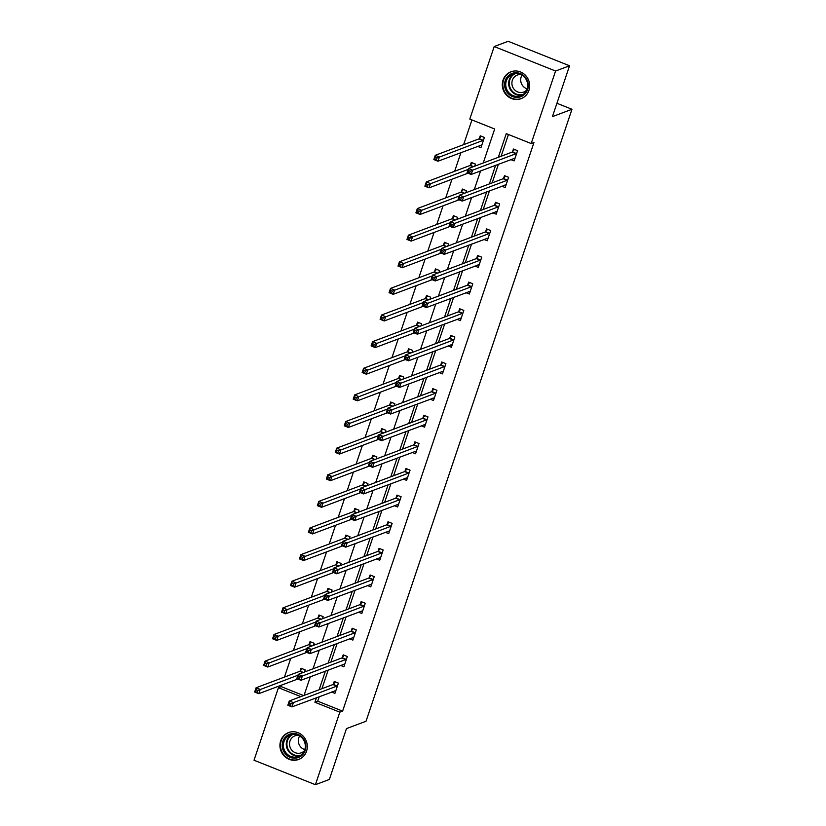 <?xml version="1.0" encoding="UTF-8"?>
<svg xmlns="http://www.w3.org/2000/svg" width="826" height="826" viewBox="0 0 826 826"><rect width="100%" height="100%" fill="white"/><g stroke="black" fill="none" stroke-linecap="round" stroke-linejoin="round"><path stroke-width="1.24" d="M528.929 90.395A14.372 13.598 69.4 0 1 521.041 98.686A14.372 13.598 69.4 0 1 506.524 95.186A14.372 13.598 69.4 0 1 503.055 80.081A14.372 13.598 69.4 0 1 510.933 71.79A14.372 13.598 69.4 0 1 525.45 75.29A14.372 13.598 69.4 0 1 528.929 90.395M306.549 751.175A14.372 13.598 69.4 0 1 298.671 759.466A14.372 13.598 69.4 0 1 284.154 755.966A14.372 13.598 69.4 0 1 280.675 740.85A14.372 13.598 69.4 0 1 288.563 732.559A14.372 13.598 69.4 0 1 303.08 736.059A14.372 13.598 69.4 0 1 306.549 751.175M483.241 162.98L494.681 129.001L469.787 119.078L494.196 46.545L508.166 41.3L569.548 65.77L552.429 116.631L571.974 109.28L366.032 721.253L346.476 728.594L329.368 779.455L315.408 784.7L254.026 760.23L278.434 687.697L300.829 696.628M281.769 685.033L281.222 686.643L278.434 687.697M471.945 119.935L463.623 144.653M460.949 152.593L454.661 171.271M451.998 179.211L445.71 197.889M443.035 205.839L436.748 224.517M434.073 232.457L427.785 251.135M425.111 259.085L418.834 277.763M416.159 285.703L409.872 304.381M407.197 312.331L400.909 331.009M398.235 338.949L391.947 357.627M389.273 365.567L382.996 384.245M380.321 392.195L374.033 410.873M371.359 418.813L365.071 437.491M362.397 445.441L356.109 464.119M353.435 472.059L347.157 490.737M344.483 498.677L338.195 517.355M335.521 525.305L329.233 543.983M326.559 551.923L320.271 570.601M317.607 578.551L311.319 597.229M308.645 605.169L302.357 623.847M299.683 631.787L293.395 650.465M290.721 658.415L284.443 677.093M571.974 109.28L556.92 103.281M281.222 686.643L303.627 695.585M304.495 672.003L305.207 669.886L301.056 668.234L300.127 671.001M313.457 645.374L314.169 643.268L310.018 641.616L309.089 644.373M322.419 618.757L323.131 616.64L318.981 614.988L318.051 617.755M331.381 592.128L332.083 590.022L327.943 588.37L327.013 591.127M340.333 565.511L341.045 563.404L336.894 561.742L335.965 564.509M349.295 538.893L350.007 536.776L345.857 535.124L344.927 537.891M358.257 512.265L358.969 510.158L354.819 508.506L353.889 511.263M367.209 485.647L367.921 483.53L363.781 481.878L362.851 484.645M376.171 459.019L376.883 456.912L372.733 455.26L371.803 458.017M385.133 432.401L385.845 430.284L381.695 428.632L380.765 431.399M394.095 405.772L394.797 403.666L390.657 402.014L389.727 404.771M403.047 379.155L403.759 377.048L399.608 375.396L398.679 378.153M412.009 352.537L412.721 350.42L408.571 348.768L407.641 351.535M420.971 325.909L421.683 323.802L417.533 322.15L416.603 324.907M429.933 299.291L430.635 297.174L426.495 295.522L425.566 298.289M438.885 272.663L439.597 270.556L435.447 268.904L434.517 271.661M447.847 246.045L448.559 243.938L444.409 242.276L443.479 245.043M456.809 219.427L457.521 217.31L453.371 215.658L452.441 218.425M465.761 192.799L466.473 190.692L462.333 189.04L461.404 191.797M474.723 166.181L475.435 164.064L471.285 162.412L470.355 165.179M477.583 146.347L480.949 147.689L484.397 137.446L480.247 135.794L479.317 138.551M319.249 696.648L317.721 701.202L342.604 711.124L533.968 142.506L531.17 143.548L506.286 133.626L498.315 157.312M508.444 134.483L501.114 156.259M498.439 164.209L492.151 182.887M489.477 190.827L483.189 209.505M480.525 217.444L474.238 236.122M471.563 244.073L465.275 262.751M462.601 270.691L456.313 289.368M453.639 297.319L447.362 315.997M444.687 323.937L438.399 342.614M435.725 350.554L429.437 369.232M426.763 377.183L420.475 395.86M417.801 403.8L411.524 422.478M408.849 430.429L402.561 449.107M399.887 457.046L393.599 475.724M390.925 483.664L384.637 502.342M381.963 510.292L375.685 528.97M373.011 536.91L366.723 555.588M364.049 563.538L357.761 582.216M355.087 590.156L348.799 608.834M346.135 616.785L339.847 635.452M337.173 643.402L330.885 662.08M328.211 670.02L321.923 688.698M331.577 692.012L334.943 693.355L338.392 683.112L334.241 681.46L333.312 684.227M340.529 665.395L343.905 666.737L347.343 656.494L343.203 654.842L342.274 657.599M349.491 638.766L352.857 640.109L356.305 629.877L352.155 628.225L351.226 630.981M358.453 612.149L361.819 613.491L365.268 603.248L361.117 601.596L360.188 604.364M367.415 585.531L370.781 586.873L374.23 576.631L370.079 574.979L369.15 577.735M376.367 558.903L379.743 560.245L383.181 550.002L379.041 548.35L378.112 551.118M385.329 532.285L388.695 533.627L392.144 523.385L387.993 521.733L387.064 524.489M394.291 505.657L397.657 506.999L401.106 496.767L396.955 495.104L396.026 497.871M403.253 479.039L406.619 480.381L410.057 470.139L405.917 468.487L404.988 471.254M412.205 452.411L415.571 453.753L419.019 443.521L414.869 441.869L413.94 444.625M421.167 425.793L424.533 427.135L427.982 416.893L423.831 415.241L422.902 418.008M430.129 399.175L433.495 400.517L436.944 390.275L432.793 388.623L431.864 391.379M439.081 372.547L442.457 373.889L445.895 363.657L441.755 361.995L440.826 364.762M448.043 345.929L451.409 347.271L454.858 337.029L450.707 335.377L449.778 338.144M457.005 319.301L460.371 320.643L463.82 310.411L459.669 308.759L458.74 311.516M465.967 292.683L469.333 294.025L472.782 283.783L468.631 282.131L467.702 284.898M474.919 266.065L478.295 267.407L481.734 257.165L477.593 255.513L476.664 258.27M483.881 239.437L487.247 240.779L490.696 230.547L486.545 228.885L485.616 231.652M492.843 212.819L496.209 214.161L499.658 203.919L495.507 202.267L494.578 205.024M501.805 186.191L505.171 187.533L508.61 177.301L504.469 175.649L503.54 178.406M510.757 159.573L514.123 160.915L517.572 150.673L513.431 149.021L512.492 151.788M569.548 65.77L555.578 71.026L531.17 143.548M494.196 46.545L555.578 71.026M342.604 711.124L339.816 712.167L315.408 784.7M316.461 697.691L314.923 702.255L339.816 712.167M495.641 165.252L489.364 183.93M486.69 191.88L480.402 210.558M477.727 218.498L471.44 237.176M468.765 245.115L462.488 263.793M459.814 271.744L453.526 290.422M450.851 298.362L444.564 317.039M441.889 324.99L435.601 343.668M432.927 351.608L426.65 370.285M423.975 378.225L417.688 396.903M415.013 404.854L408.725 423.531M406.051 431.471L399.763 450.149M397.089 458.1L390.812 476.778M388.137 484.717L381.849 503.395M379.175 511.346L372.887 530.024M370.213 537.963L363.925 556.641M361.261 564.581L354.974 583.259M352.299 591.21L346.011 609.887M343.337 617.827L337.049 636.505M334.375 644.456L328.098 663.133M325.423 671.073L319.135 689.751M304.051 695.42L310.339 676.742M313.013 668.802L319.301 650.124M321.975 642.174L328.263 623.496M330.937 615.556L337.214 596.878M339.889 588.928L346.177 570.25M348.851 562.31L355.139 543.632M357.813 535.682L364.101 517.004M366.775 509.064L373.053 490.386M375.727 482.446L382.015 463.768M384.689 455.818L390.977 437.14M393.651 429.2L399.939 410.522M402.603 402.572L408.891 383.894M411.565 375.954L417.853 357.276M420.527 349.336L426.815 330.658M429.489 322.708L435.767 304.03M438.441 296.09L444.729 277.412M447.403 269.462L453.691 250.784M456.365 242.844L462.653 224.166M465.327 216.226L471.605 197.548M474.279 189.598L480.567 170.92M317.721 701.202L314.923 702.255M334.375 690.959L335.583 691.445M291.01 703.69L289.358 703.029L288.78 704.733L290.442 705.394L291.01 703.69L293.416 702.627L291.981 706.901L287.83 705.239L289.265 700.975L293.416 702.627L337.462 685.879M335.872 690.598L291.981 706.901L290.442 705.394M289.358 703.029L289.265 700.975L332.94 684.558L335.356 681.904M288.78 704.733L287.83 705.239M257.258 692.167L257.836 690.453L256.174 689.793L255.606 691.507L258.796 693.664L254.656 692.012L256.091 687.748L260.242 689.4L258.796 693.664L297.783 679.013M302.171 668.678L299.766 671.332L256.091 687.748L256.174 689.793M297.938 675.234L257.836 690.453M254.656 692.012L255.606 691.507M291.815 733.633A12.431 11.76 69.4 0 1 305.692 743.947A12.431 11.76 69.4 0 1 296.307 758.051A12.431 11.76 69.4 0 1 282.43 747.736A12.431 11.76 69.4 0 1 291.815 733.633M296.42 757.039A11.512 10.893 -110.6 0 0 298.392 756.513A11.512 10.893 -110.6 0 0 304.877 742.935A11.512 10.893 -110.6 0 0 292.27 734.438A11.512 10.893 -110.6 0 0 290.287 734.964A11.512 10.893 -110.6 0 0 283.814 748.542A11.512 10.893 -110.6 0 0 296.42 757.039M304.34 750.824A9.065 8.58 69.4 0 1 289.864 746.518A9.065 8.58 69.4 0 1 298.516 735.326M291.196 731.877A14.279 13.505 -110.6 0 0 289.038 732.476A14.279 13.505 -110.6 0 0 281.005 749.327A14.279 13.505 -110.6 0 0 296.637 759.858A14.279 13.505 -110.6 0 0 299.084 759.208A14.279 13.505 -110.6 0 0 301.108 758.237M304.784 749.626A9.065 8.58 69.4 0 1 299.642 735.935M527.638 89.538A12.431 11.76 69.4 0 1 512.564 96.59A12.431 11.76 69.4 0 1 505.233 80.607A12.431 11.76 69.4 0 1 520.308 73.555A12.431 11.76 69.4 0 1 527.638 89.538M506.348 80.834A11.512 10.893 -110.6 0 0 509.136 92.935A11.512 10.893 -110.6 0 0 520.762 95.744A11.512 10.893 -110.6 0 0 527.081 89.094A11.512 10.893 -110.6 0 0 524.293 76.994A11.512 10.893 -110.6 0 0 512.667 74.185A11.512 10.893 -110.6 0 0 506.348 80.834M527.164 88.857A9.065 8.58 69.4 0 1 522.011 75.156M526.72 90.055A9.065 8.58 69.4 0 1 512.368 80.277A9.065 8.58 69.4 0 1 520.886 74.546M513.576 71.098A14.279 13.505 -110.6 0 0 511.408 71.707A14.279 13.505 -110.6 0 0 503.581 79.946A14.279 13.505 -110.6 0 0 507.03 94.959A14.279 13.505 -110.6 0 0 521.464 98.439A14.279 13.505 -110.6 0 0 523.488 97.468M343.337 664.341L344.545 664.816M299.972 677.062L298.32 676.401L297.742 678.115L299.404 678.776L299.972 677.062L302.378 676.009L300.943 680.273L296.792 678.621L298.227 674.357L302.378 676.009L346.414 659.262M344.834 663.97L300.943 680.273L299.404 678.776M298.32 676.401L298.227 674.357L341.902 657.94L344.308 655.286M297.742 678.115L296.792 678.621M352.299 637.713L353.507 638.199M308.934 650.444L307.272 649.783L306.704 651.487L308.356 652.148L308.934 650.444L311.33 649.391L309.895 653.655L305.754 652.003L307.189 647.729L311.33 649.391L355.376 632.633M353.786 637.352L309.895 653.655L308.356 652.148M307.272 649.783L307.189 647.729L350.864 631.312L353.27 628.658M306.704 651.487L305.754 652.003M266.22 665.539L266.798 663.836L265.136 663.175L264.557 664.878L267.758 667.047L263.618 665.395L265.053 661.13L269.193 662.782L267.758 667.047L306.735 652.395M311.134 642.06L308.728 644.703L265.053 661.13L265.136 663.175M306.89 648.606L266.798 663.836M263.618 665.395L264.557 664.878M275.182 638.921L275.75 637.218L274.098 636.557L273.52 638.261L276.72 640.429L272.57 638.766L274.005 634.502L278.155 636.154L276.72 640.429L315.697 625.767M320.096 615.432L317.68 618.085L274.005 634.502L274.098 636.557M315.852 621.988L275.75 637.218M272.57 638.766L273.52 638.261M361.251 611.095L362.459 611.581M317.896 623.826L316.234 623.155L315.656 624.869L317.318 625.53L317.896 623.826L320.292 622.763L318.857 627.027L314.706 625.375L316.151 621.111L320.292 622.763L364.338 606.016M362.748 610.724L318.857 627.027L317.318 625.53M316.234 623.155L316.151 621.111L359.826 604.694L362.232 602.04M315.656 624.869L314.706 625.375M370.213 584.467L371.421 584.953M326.848 597.198L325.196 596.537L324.618 598.241L326.28 598.902L326.848 597.198L329.254 596.145L327.819 600.409L323.668 598.757L325.103 594.493L329.254 596.145L373.29 579.387M371.71 584.106L327.819 600.409L326.28 598.902M325.196 596.537L325.103 594.493L368.778 578.076L371.194 575.423M324.618 598.241L323.668 598.757M379.175 557.849L380.383 558.335M335.81 570.58L334.148 569.919L333.58 571.623L335.242 572.284L335.81 570.58L338.216 569.517L336.781 573.791L332.63 572.129L334.065 567.865L338.216 569.517L382.252 552.77M380.672 557.488L336.781 573.791L335.242 572.284M334.148 569.919L334.065 567.865L377.74 551.448L380.146 548.794M333.58 571.623L332.63 572.129M284.144 612.303L284.712 610.59L283.06 609.929L282.482 611.632L285.682 613.801L281.532 612.149L282.967 607.884L287.118 609.536L285.682 613.801L324.659 599.149M329.047 588.814L326.642 591.468L282.967 607.884L283.06 609.929M324.814 595.36L284.712 610.59M281.532 612.149L282.482 611.632M293.096 585.675L293.674 583.972L292.012 583.311L291.444 585.014L294.634 587.183L290.494 585.531L291.929 581.256L296.069 582.908L294.634 587.183L333.621 572.532M338.01 562.186L335.604 564.839L291.929 581.256L292.012 583.311M333.766 568.742L293.674 583.972M290.494 585.531L291.444 585.014M302.058 559.057L302.636 557.343L300.974 556.683L300.396 558.397L303.596 560.555L299.446 558.903L300.891 554.638L305.031 556.29L303.596 560.555L342.573 545.903M346.972 535.568L344.566 538.222L300.891 554.638L300.974 556.683M342.728 542.124L302.636 557.343M299.446 558.903L300.396 558.397M388.127 531.232L389.345 531.707M344.772 543.952L343.11 543.291L342.542 545.005L344.194 545.666L344.772 543.952L347.168 542.899L345.733 547.163L341.592 545.511L343.027 541.247L347.168 542.899L391.214 526.152M389.624 530.86L345.733 547.163L344.194 545.666M343.11 543.291L343.027 541.247L386.702 524.83L389.108 522.177M342.542 545.005L341.592 545.511M311.02 532.429L311.588 530.726L309.936 530.065L309.358 531.768L312.558 533.937L308.408 532.285L309.843 528.02L313.994 529.673L312.558 533.937L351.535 519.286M355.934 508.95L353.518 511.593L309.843 528.02L309.936 530.065M351.69 515.496L311.588 530.726M308.408 532.285L309.358 531.768M397.089 504.603L398.297 505.089M353.735 517.334L352.072 516.673L351.494 518.377L353.156 519.038L353.735 517.334L356.13 516.281L354.695 520.545L350.544 518.893L351.979 514.619L356.13 516.281L400.176 499.524M398.586 504.242L354.695 520.545L353.156 519.038M352.072 516.673L351.979 514.619L395.664 498.202L398.07 495.548M351.494 518.377L350.544 518.893M319.972 505.811L320.55 504.108L318.888 503.447L318.32 505.151L321.52 507.309L317.37 505.657L318.805 501.392L322.956 503.044L321.52 507.309L360.497 492.657M364.885 482.322L362.48 484.976L318.805 501.392L318.888 503.447M360.652 488.878L320.55 504.108M317.37 505.657L318.32 505.151M406.051 477.986L407.259 478.471M362.686 490.716L361.034 490.045L360.456 491.759L362.118 492.42L362.686 490.716L365.092 489.653L363.657 493.917L359.506 492.265L360.941 488.001L365.092 489.653L409.128 472.906M407.548 477.614L363.657 493.917L362.118 492.42M361.034 490.045L360.941 488.001L404.616 471.584L407.022 468.931M360.456 491.759L359.506 492.265M328.934 479.183L329.512 477.48L327.85 476.819L327.282 478.522L330.472 480.691L326.332 479.039L327.767 474.774L331.907 476.426L330.472 480.691L369.459 466.04M373.848 455.704L371.442 458.358L327.767 474.774L327.85 476.819M369.604 462.25L329.512 477.48M326.332 479.039L327.282 478.522M415.013 451.357L416.221 451.843M371.648 464.088L369.986 463.427L369.418 465.131L371.07 465.792L371.648 464.088L374.054 463.035L372.619 467.299L368.468 465.647L369.903 461.383L374.054 463.035L418.09 446.277M416.5 450.996L372.619 467.299L371.07 465.792M369.986 463.427L369.903 461.383L413.578 444.956L415.984 442.313M369.418 465.131L368.468 465.647M337.896 452.565L338.474 450.862L336.812 450.201L336.234 451.905L339.434 454.073L335.284 452.411L336.719 448.146L340.87 449.798L339.434 454.073L378.411 439.422M382.81 429.076L380.404 431.73L336.719 448.146L336.812 450.201M378.566 435.632L338.474 450.862M335.284 452.411L336.234 451.905M423.965 424.74L425.183 425.225M380.61 437.47L378.948 436.809L378.37 438.513L380.032 439.174L380.61 437.47L383.006 436.407L381.571 440.681L377.43 439.019L378.866 434.755L383.006 436.407L427.052 419.66M425.462 424.378L381.571 440.681L380.032 439.174M378.948 436.809L378.866 434.755L422.54 418.338L424.946 415.685M378.37 438.513L377.43 439.019M346.858 425.948L347.426 424.234L345.774 423.573L345.196 425.287L348.396 427.445L344.246 425.793L345.681 421.528L349.832 423.18L348.396 427.445L387.373 412.793M391.761 402.458L389.356 405.112L345.681 421.528L345.774 423.573M387.528 409.015L347.426 424.234M344.246 425.793L345.196 425.287M432.927 398.122L434.135 398.597M389.573 410.842L387.91 410.181L387.332 411.885L388.994 412.556L389.573 410.842L391.968 409.789L390.533 414.053L386.382 412.401L387.817 408.137L391.968 409.789L436.014 393.042M434.424 397.75L390.533 414.053L388.994 412.556M387.91 410.181L387.817 408.137L431.492 391.72L433.908 389.067M387.332 411.885L386.382 412.401M355.81 399.319L356.388 397.616L354.726 396.955L354.158 398.659L357.359 400.827L353.208 399.175L354.643 394.9L358.794 396.563L357.359 400.827L396.335 386.176M400.724 375.83L398.318 378.484L354.643 394.9L354.726 396.955M396.49 382.386L356.388 397.616M353.208 399.175L354.158 398.659M441.889 371.493L443.097 371.979M398.524 384.224L396.872 383.563L396.294 385.267L397.956 385.928L398.524 384.224L400.93 383.171L399.495 387.435L395.344 385.783L396.779 381.509L400.93 383.171L444.966 366.414M443.386 371.132L399.495 387.435L397.956 385.928M396.872 383.563L396.779 381.509L440.454 365.092L442.86 362.438M396.294 385.267L395.344 385.783M364.772 372.702L365.35 370.998L363.688 370.327L363.11 372.041L366.31 374.199L362.17 372.547L363.605 368.282L367.746 369.934L366.31 374.199L405.287 359.547M409.686 349.212L407.28 351.866L363.605 368.282L363.688 370.327M405.442 355.769L365.35 370.998M362.17 372.547L363.11 372.041M450.851 344.876L452.059 345.361M407.486 357.596L405.824 356.935L405.256 358.649L406.908 359.31L407.486 357.596L409.892 356.543L408.447 360.807L404.306 359.155L405.742 354.891L409.892 356.543L453.928 339.796M452.338 344.504L408.447 360.807L406.908 359.31M405.824 356.935L405.742 354.891L449.416 338.474L451.822 335.821M405.256 358.649L404.306 359.155M373.734 346.073L374.312 344.37L372.65 343.709L372.072 345.413L375.272 347.581L371.122 345.929L372.557 341.665L376.708 343.317L375.272 347.581L414.249 332.93M418.648 322.594L416.232 325.248L372.557 341.665L372.65 343.709M414.404 329.14L374.312 344.37M371.122 345.929L372.072 345.413M459.803 318.247L461.011 318.733M416.449 330.978L414.786 330.317L414.208 332.021L415.87 332.682L416.449 330.978L418.844 329.925L417.409 334.189L413.268 332.537L414.704 328.273L418.844 329.925L462.89 313.168M461.3 317.886L417.409 334.189L415.87 332.682M414.786 330.317L414.704 328.273L458.378 311.846L460.784 309.203M414.208 332.021L413.268 332.537M382.696 319.455L383.264 317.752L381.612 317.091L381.034 318.795L384.235 320.963L380.084 319.301L381.519 315.036L385.67 316.688L384.235 320.963L423.211 306.301M427.6 295.966L425.194 298.62L381.519 315.036L381.612 317.091M423.366 302.522L383.264 317.752M380.084 319.301L381.034 318.795M468.765 291.63L469.973 292.115M425.4 304.36L423.748 303.7L423.17 305.403L424.832 306.064L425.4 304.36L427.806 303.297L426.371 307.561L422.22 305.909L423.655 301.645L427.806 303.297L471.852 286.55M470.262 291.258L426.371 307.561L424.832 306.064M423.748 303.7L423.655 301.645L467.33 285.228L469.746 282.575M423.17 305.403L422.22 305.909M391.648 292.838L392.226 291.124L390.564 290.463L389.996 292.177L393.186 294.335L389.046 292.683L390.481 288.419L394.632 290.071L393.186 294.335L432.174 279.684M436.562 269.348L434.156 272.002L390.481 288.419L390.564 290.463M432.318 275.905L392.226 291.124M389.046 292.683L389.996 292.177M477.727 265.012L478.935 265.487M434.362 277.732L432.71 277.071L432.132 278.775L433.795 279.436L434.362 277.732L436.768 276.679L435.333 280.943L431.182 279.291L432.618 275.027L436.768 276.679L480.804 259.922M479.225 264.64L435.333 280.943L433.795 279.436M432.71 277.071L432.618 275.027L476.292 258.61L478.698 255.957M432.132 278.775L431.182 279.291M400.61 266.209L401.188 264.506L399.526 263.845L398.948 265.549L402.148 267.717L397.998 266.065L399.443 261.79L403.584 263.453L402.148 267.717L441.125 253.066M445.524 242.72L443.118 245.374L399.443 261.79L399.526 263.845M441.28 249.276L401.188 264.506M397.998 266.065L398.948 265.549M486.69 238.384L487.898 238.869M443.325 251.114L441.662 250.454L441.094 252.157L442.746 252.818L443.325 251.114L445.72 250.051L444.285 254.325L440.144 252.673L441.58 248.399L445.72 250.051L489.766 233.304M488.176 238.022L444.285 254.325L442.746 252.818M441.662 250.454L441.58 248.399L485.254 231.982L487.66 229.329M441.094 252.157L440.144 252.673M409.572 239.592L410.14 237.888L408.488 237.217L407.91 238.931L411.111 241.089L406.96 239.437L408.395 235.173L412.546 236.825L411.111 241.089L450.087 226.438M454.486 216.102L452.07 218.756L408.395 235.173L408.488 237.217M450.242 222.659L410.14 237.888M406.96 239.437L407.91 238.931M495.641 211.766L496.849 212.241M452.287 224.486L450.624 223.825L450.046 225.539L451.708 226.2L452.287 224.486L454.682 223.433L453.247 227.697L449.096 226.045L450.531 221.781L454.682 223.433L498.728 206.686M497.138 211.394L453.247 227.697L451.708 226.2M450.624 223.825L450.531 221.781L494.216 205.364L496.622 202.711M450.046 225.539L449.096 226.045M418.534 212.963L419.102 211.26L417.44 210.599L416.872 212.303L420.073 214.471L415.922 212.819L417.357 208.555L421.508 210.207L420.073 214.471L459.05 199.82M463.438 189.484L461.032 192.128L417.357 208.555L417.44 210.599M459.204 196.03L419.102 211.26M415.922 212.819L416.872 212.303M504.603 185.138L505.811 185.623M461.238 197.868L459.586 197.207L459.008 198.911L460.671 199.572L461.238 197.868L463.644 196.815L462.209 201.079L458.058 199.427L459.493 195.153L463.644 196.815L507.68 180.058M506.101 184.776L462.209 201.079L460.671 199.572M459.586 197.207L459.493 195.153L503.168 178.736L505.584 176.083M459.008 198.911L458.058 199.427M427.486 186.346L428.064 184.642L426.402 183.981L425.834 185.685L429.024 187.853L424.884 186.191L426.319 181.926L430.46 183.579L429.024 187.853L468.012 173.192M472.4 162.856L469.994 165.51L426.319 181.926L426.402 183.981M468.156 169.413L428.064 184.642M424.884 186.191L425.834 185.685M513.565 158.52L514.774 159.005M470.2 171.25L468.538 170.59L467.97 172.293L469.622 172.954L470.2 171.25L472.606 170.187L471.171 174.451L467.02 172.799L468.456 168.535L472.606 170.187L516.642 153.44M515.063 158.148L471.171 174.451L469.622 172.954M468.538 170.59L468.456 168.535L512.13 152.118L514.536 149.465M467.97 172.293L467.02 172.799M481.589 145.768L480.381 145.293M436.448 159.728L437.026 158.014L435.364 157.353L434.786 159.057L437.986 161.225L433.836 159.573L435.271 155.309L439.422 156.961L437.986 161.225L481.878 144.922M481.362 136.238L478.956 138.892L435.271 155.309L435.364 157.353M483.468 140.214L437.026 158.014M433.836 159.573L434.786 159.057M337.091 686.21L332.94 684.558M337.338 686.014L333.198 684.362M300.014 671.125L303.318 672.447M299.766 671.332L302.925 672.591M299.807 755.862A11.512 10.893 69.4 0 1 299.322 755.945A11.512 10.893 69.4 0 1 286.963 748.232A11.512 10.893 69.4 0 1 291.785 734.52M293.075 734.335A11.141 10.531 -110.6 0 0 287.427 747.551A11.141 10.531 -110.6 0 0 299.539 755.47A11.141 10.531 -110.6 0 0 300.901 755.15M522.177 95.083A11.512 10.893 69.4 0 1 511.49 91.242A11.512 10.893 69.4 0 1 509.26 79.74A11.512 10.893 69.4 0 1 514.164 73.751M515.445 73.566A11.141 10.531 -110.6 0 0 509.869 79.771A11.141 10.531 -110.6 0 0 512.357 91.263A11.141 10.531 -110.6 0 0 523.271 94.381M346.053 659.592L341.902 657.94M346.3 659.385L342.15 657.733M355.015 632.964L350.864 631.312M355.263 632.768L351.112 631.116M308.976 644.507L312.269 645.818M308.728 644.703L311.887 645.963M317.938 617.879L321.231 619.201M317.68 618.085L320.839 619.345M363.967 606.346L359.826 604.694M364.225 606.15L360.074 604.487M372.929 579.728L368.778 578.076M373.176 579.522L369.036 577.87M381.891 553.1L377.74 551.448M382.139 552.904L377.988 551.252M326.889 591.261L330.194 592.572M326.642 591.468L329.801 592.727M335.852 564.643L339.156 565.955M335.604 564.839L338.763 566.099M344.814 538.015L348.107 539.337M344.566 538.222L347.725 539.481M390.853 526.482L386.702 524.83M391.101 526.276L386.95 524.624M353.776 511.397L357.069 512.709M353.518 511.593L356.677 512.853M399.805 499.854L395.664 498.202M400.052 499.658L395.912 498.006M362.728 484.769L366.032 486.091M362.48 484.976L365.639 486.235M408.767 473.236L404.616 471.584M409.015 473.03L404.874 471.378M371.69 458.151L374.994 459.462M371.442 458.358L374.601 459.617M417.729 446.618L413.578 444.956M417.977 446.412L413.826 444.76M380.652 431.533L383.945 432.845M380.404 431.73L383.563 432.989M426.681 419.99L422.54 418.338M426.939 419.794L422.788 418.142M389.604 404.905L392.908 406.227M389.356 405.112L392.515 406.371M435.643 393.372L431.492 391.72M435.891 393.166L431.75 391.514M398.566 378.287L401.87 379.599M398.318 378.484L401.477 379.743M444.605 366.744L440.454 365.092M444.853 366.548L440.702 364.896M407.528 351.659L410.821 352.981M407.28 351.866L410.439 353.125M453.567 340.126L449.416 338.474M453.815 339.92L449.664 338.268M416.49 325.041L419.784 326.353M416.232 325.248L419.391 326.507M462.519 313.508L458.378 311.846M462.777 313.302L458.626 311.65M425.442 298.423L428.746 299.735M425.194 298.62L428.353 299.879M471.481 286.88L467.33 285.228M471.729 286.684L467.588 285.022M434.404 271.795L437.708 273.117M434.156 272.002L437.315 273.261M480.443 260.262L476.292 258.61M480.691 260.056L476.54 258.404M443.366 245.177L446.66 246.489M443.118 245.374L446.277 246.633M489.405 233.634L485.254 231.982M489.653 233.438L485.502 231.786M452.328 218.549L455.622 219.871M452.07 218.756L455.229 220.015M498.357 207.016L494.216 205.364M498.615 206.81L494.464 205.158M461.28 191.931L464.584 193.243M461.032 192.128L464.191 193.387M507.319 180.398L503.168 178.736M507.567 180.192L503.426 178.54M470.242 165.314L473.546 166.625M469.994 165.51L473.153 166.769M516.281 153.77L512.13 152.118M516.529 153.574L512.378 151.912M479.204 138.685L483.344 140.337M478.956 138.892L483.096 140.544M289.038 732.476L290.029 732.104M299.084 759.208L300.075 758.836M511.408 71.707L512.409 71.335M521.464 98.439L522.455 98.057"/></g></svg>
